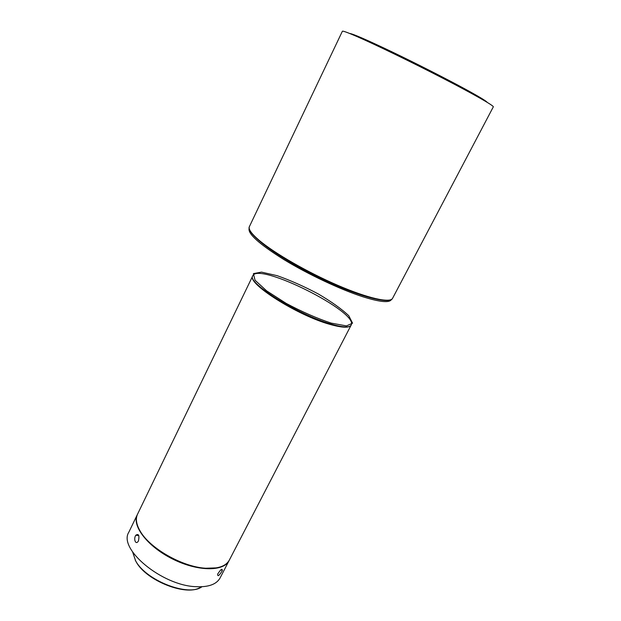 <?xml version="1.0" encoding="UTF-8"?>
<svg xmlns="http://www.w3.org/2000/svg" width="621" height="621" viewBox="0 0 621 621"><rect width="100%" height="100%" fill="white"/><g stroke="black" fill="none" stroke-linecap="round" stroke-linejoin="round"><path stroke-width="0.93" d="M135.238 560.095L136.038 561.586C146.09 581.077 188.334 597.247 201.041 586.791M132.653 552.069L135.588 560.724C145.795 580.511 188.629 597.107 201.91 586.752M138.491 540.821L138.157 541.403C135.564 545.168 133.305 538.717 135.828 535.232C138.63 533.423 139.515 535.286 138.491 540.821M221.93 571.273C218.965 575.915 217.536 576.855 217.66 574.091C220.897 569.185 222.427 568.013 222.264 570.583L221.93 571.273M137.443 514.398L128.811 532.236C117.967 548.801 161.786 585.494 195.786 586.682C208.415 587.303 216.519 584.392 220.09 577.949L229.211 560.352M221.386 569.923L221.317 569.426M137.311 514.662C131.567 525.622 147.441 546.503 172.514 558.97C197.509 571.576 223.739 571.778 229.079 560.608M139.057 529.123C146.952 546.542 180.812 566.802 204.969 568.269L216.457 567.881M205.248 568.215C217.855 569.015 225.889 566.313 229.343 560.088L351.144 325.109C349.359 328.09 342.35 327.865 330.116 324.434C297.234 315.468 246.203 282.904 252.763 275.848C258.212 261.651 359.248 312.247 351.144 325.109C349.483 327.865 342.582 327.453 330.442 323.89C297.723 314.521 246.444 282.252 252.763 275.848L137.567 514.134C135.378 518.783 136.278 524.504 140.268 531.289C149.909 548.327 182.186 566.763 205.248 568.215M349.662 33.472C352.705 33.72 366.91 39.891 392.293 52.001C416.544 63.645 446.033 78.65 465.013 88.974C478.845 96.527 486.235 100.982 487.175 102.333M392.588 298.305L493.315 106.859C494.13 105.857 474.165 94.423 443.146 78.401C412.189 62.411 375.464 44.603 356.873 36.515C347.504 32.447 342.668 30.693 342.365 31.267L249.401 226.603C248.221 229.165 251.427 233.698 259.027 240.211C274.125 253.058 307.558 272.324 337.847 285.365C368.183 298.453 390.229 303.265 392.588 298.305C389.841 305.206 354.094 295.293 314.498 275.413C274.87 255.619 245.528 232.937 249.401 226.603M331.156 323.099L346.487 325.909L352.565 323.161L348.769 315.74C341.659 308.979 331.443 301.697 318.138 293.88C303.987 286.382 290.31 280.312 277.098 275.662L261.472 272.114L253.415 273.613L255.029 280.211L266.634 290.861L286.196 303.397C302.008 311.82 316.997 318.387 331.156 323.099M249.192 228.163C247.313 233.411 258.91 243.898 283.976 259.632C308.187 274.389 340.688 289.65 362.92 296.791C380.06 302.14 389.561 303.04 391.432 299.493M135.828 535.232L138.778 535.535M222.264 570.583L221.029 569.651"/></g></svg>
